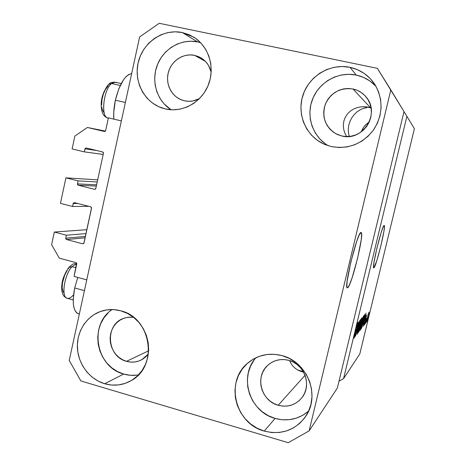 <?xml version="1.0" encoding="UTF-8"?>
<svg xmlns="http://www.w3.org/2000/svg" width="466" height="466" viewBox="0 0 466 466"><rect width="100%" height="100%" fill="white"/><g stroke="black" fill="none" stroke-linecap="round" stroke-linejoin="round"><path stroke-width="0.7" d="M108.403 117.875L121.37 120.886L86.763 279.88L74.077 276.42L76.634 263.156L75.987 262.643L59.333 258.164L51.609 244.708L54.318 232.045L66.393 235.219L65.753 238.196L85.424 236.425L65.753 238.196L65.887 239.035L66.533 239.541L82.744 243.823L83.833 243.403L91.563 207.725L90.765 206.805L74.467 202.658L73.389 203.094L72.574 206.479L60.452 203.38L65.916 177.843L78.084 180.878L77.438 183.878L96.608 184.827L77.438 183.878L77.572 184.722L78.218 185.223L94.557 189.307L95.349 189.167L95.815 188.468L103.44 153.302L103.306 152.446L102.648 151.951L86.227 148.002L85.138 148.45L84.323 151.869L72.108 148.922L74.863 136.049L87.416 127.474L104.372 131.47L105.17 131.319L105.642 130.608L108.403 117.875L121.37 120.886L86.763 279.88L74.077 276.42L76.762 264.001L75.987 262.643L59.333 258.164L51.609 244.708L54.318 232.045L86.886 229.691L54.318 232.045L66.393 235.219L86.035 233.6L66.393 235.219L65.753 238.196L66.533 239.541L82.744 243.823L83.996 243.007L91.552 208.162L90.765 206.805L74.467 202.658L73.22 203.491L72.574 206.479L88.866 206.327L72.574 206.479L60.452 203.38L65.916 177.843L78.084 180.878L97.225 181.979L78.084 180.878L77.438 183.878L78.218 185.223L94.557 189.307L95.815 188.468L103.44 153.302L102.648 151.951L86.123 147.978L84.969 148.852L84.323 151.869L103.196 154.432L84.323 151.869L72.108 148.922L74.863 136.049L87.416 127.474L105.392 131.115L87.416 127.474L104.425 131.476L105.642 130.608L108.403 117.875M96.951 150.576L84.969 148.852L96.951 150.576M96.34 186.062L78.218 185.223L96.34 186.062M97.685 179.859L65.916 177.843L97.685 179.859M77.694 203.479L73.22 203.491L77.694 203.479M85.127 237.806L66.533 239.541L85.127 237.806M347.706 287.697L347.38 287.831C343.291 289.543 357.405 231.946 360.952 232.487L361.435 232.831L361.645 234.212L361.232 239.763L357.573 258.374L352.063 277.946L349.547 284.604L347.706 287.697L347.129 287.697L346.832 286.631L347.1 281.417L350.84 262.049L356.676 241.481L359.216 234.992L361.103 232.47C364.785 231.992 351.801 285.472 347.706 287.697L347.024 287.522L347.706 287.697M373.913 267.781L373.761 267.839C371.326 268.987 382.114 224.944 384.135 225.497L384.444 226.89L383.937 231.218L380.932 245.629L376.831 260.611L373.913 267.781L373.493 266.773L373.924 262.643L376.994 247.778L381.275 232.219L383.029 227.344L384.205 225.492C386.425 225.031 376.278 266.703 373.913 267.781L373.61 267.705L373.913 267.781M370.47 107.693L366.858 106.918L370.47 107.693L352.972 88.983C358.313 90.171 362.729 92.88 366.206 97.109C380.681 113.419 362.711 141.81 341.858 135.996L337.454 134.54L333.44 132.245L329.969 129.199L327.173 125.517L325.146 121.341L323.969 116.838L323.695 112.166L324.324 107.506L325.833 103.033L328.175 98.926L331.25 95.326L334.955 92.385L339.143 90.206L343.658 88.884L348.329 88.47L352.972 88.983L357.41 90.398L361.47 92.676L365 95.722L367.849 99.421L369.911 103.633L371.105 108.188L371.379 112.912L370.732 117.624L369.183 122.133L366.794 126.263L363.666 129.863L359.909 132.787L355.686 134.924L351.148 136.194L346.483 136.561L341.858 135.996L335.654 133.643C325.093 126.531 321.645 116.739 325.32 104.273C330.971 92.507 340.192 87.41 352.972 88.983L370.47 107.693L371.053 107.873L370.47 107.693L371.134 108.409L370.47 107.693L368.332 107.163L370.47 107.693L368.734 107.588L370.47 107.693M290.627 362.932L289.625 360.597L290.627 362.932L292.77 366.043L290.627 362.932M295.648 368.664L292.77 366.043L295.648 368.664L299.125 370.691L295.648 368.664M303.075 372.06L299.125 370.691M297.908 370.086L303.255 371.583L297.908 370.086M366.165 106.831L368.332 107.163L361.814 106.755L366.165 106.831M357.591 107.477L361.814 106.755L357.591 107.477L353.659 108.98L357.591 107.477M350.187 111.211L353.659 108.98L350.187 111.211L347.316 114.077L350.187 111.211M345.155 117.467L347.316 114.077L345.155 117.467L343.803 121.253L345.155 117.467M343.314 125.267L343.803 121.253L343.314 125.267L343.698 129.362L343.314 125.267M344.951 133.358L343.698 129.362L344.951 133.358L346.64 136.561L344.951 133.358M194.602 55.355L200.485 57.568C206.007 60.796 209.572 65.636 211.185 72.09L208.448 65.316L205.791 61.768L202.506 58.856L198.732 56.695L194.602 55.355L205.43 61.384L194.602 55.355L190.291 54.901L185.963 55.337L181.775 56.648L177.901 58.78L174.476 61.646L171.628 65.141L169.478 69.125L168.092 73.447L167.527 77.95L167.807 82.453L168.913 86.798L170.812 90.806L173.428 94.336L176.666 97.248L180.4 99.433L184.489 100.802L182.014 100.085C171.348 96.34 165.162 83.565 168.424 72.131C171.552 60.662 183.505 52.938 194.602 55.355M199.407 98.658C194.619 101.18 189.645 101.897 184.489 100.802L188.782 101.308L193.116 100.918L199.407 98.658M123.438 318.435C104.553 324.715 106.854 356.647 126.507 361.325L130.649 362.082L134.825 361.977L138.88 361.01L142.643 359.216L145.986 356.671L148.357 354.02L141.839 359.682C136.987 362.251 131.872 362.798 126.507 361.325L148.648 350.787L126.507 361.325L122.564 359.74L118.958 357.387L115.83 354.358L113.302 350.764L111.467 346.756L110.39 342.469L110.116 338.077L110.652 333.743L111.98 329.631L114.048 325.897L116.785 322.688L120.082 320.113L123.822 318.29L127.853 317.282L133.509 317.282L129.111 317.142L124.917 317.923M288.815 360.358C304.065 364.028 311.818 384.537 302.556 396.857C296.329 404.843 288.209 407.645 278.196 405.269L305.026 375.299L278.196 405.269L273.956 403.585L270.088 401.104L266.744 397.935L264.041 394.189L262.084 390.013L260.943 385.568L260.669 381.019L261.263 376.54L262.713 372.299L264.956 368.455L267.915 365.158L271.48 362.531L275.505 360.684L279.85 359.682L284.347 359.571L288.815 360.358L293.091 362.006L297.005 364.47L300.401 367.645L303.15 371.408L305.143 375.619L306.302 380.11L306.576 384.712L305.958 389.238L304.479 393.514L302.189 397.376L299.178 400.667L295.572 403.271L291.506 405.082L287.143 406.037L282.652 406.102L278.196 405.269C261.286 401.057 254.739 376.994 267.379 365.664C273.455 360.125 280.596 358.354 288.815 360.358M376.068 86.46C370.662 80.571 364.062 76.779 356.257 75.078L350.001 67.331C360.696 69.731 369.055 75.539 375.066 84.765C383.501 100.039 382.935 115.178 373.377 130.177C362.303 144.029 348.288 149.487 331.326 146.563L339.091 147.524L346.943 146.936L354.579 144.804L361.703 141.215L368.041 136.293L373.342 130.224L377.384 123.245L380.006 115.626L381.106 107.663L380.64 99.672L378.619 91.971L375.13 84.864L370.307 78.626L364.348 73.506L357.492 69.69L350.001 67.331L342.184 66.516L334.332 67.255L326.748 69.521L319.728 73.214L313.531 78.189L308.381 84.253L304.479 91.173L301.956 98.681L300.914 106.504L301.385 114.345L303.349 121.906L306.733 128.913L311.416 135.093L317.224 140.219L323.946 144.093L331.326 146.563L325.07 144.577C306.541 137.027 296.562 114.852 302.842 95.466C308.917 76.016 330.196 63.131 350.001 67.331L356.257 75.078C338.398 71.286 319.099 82.092 312.511 99.241C305.778 116.343 312.756 136.864 328.408 145.782M255.956 357.725C238.464 376.516 249.537 411.874 275.091 418.416L264.251 431.097C235.056 423.641 224.833 381.392 247.696 363.119C257.657 354.923 269.103 352.424 282.041 355.616L274.532 354.306L266.989 354.504L259.713 356.199L252.974 359.309L247.027 363.719L242.093 369.253L238.353 375.695L235.947 382.802L234.957 390.304L235.423 397.923L237.322 405.379L240.59 412.387L245.099 418.684L250.691 424.025L257.156 428.219L264.251 431.097L271.707 432.535L279.25 432.477L286.584 430.922L293.417 427.916L299.498 423.565L304.572 418.037L308.44 411.548L310.944 404.348L311.987 396.712L311.521 388.947L309.57 381.357L306.203 374.25L301.56 367.89L295.828 362.542L289.235 358.395L282.041 355.616C306.832 361.599 320.299 394.405 306.389 415.352C296.021 430.071 281.977 435.32 264.251 431.097L275.091 418.416C287.708 421.724 298.91 419.249 308.696 410.983M112.166 309.558C88.505 324.586 96.095 367.255 123.676 374.052L104.669 383.751C89.682 379.318 78.265 364.278 77.414 348.044C76.517 331.815 86.297 316.35 100.802 311.364C107.326 309.162 113.989 308.975 120.793 310.81L113.838 309.622L106.865 309.896L100.138 311.603L93.911 314.672L88.429 318.983L83.886 324.365L80.455 330.615L78.253 337.495L77.373 344.741L77.834 352.086L79.628 359.251L82.686 365.973L86.886 371.99L92.087 377.087L98.087 381.054L104.669 383.751L111.578 385.056L118.556 384.916L125.331 383.337L131.645 380.361L137.243 376.103L141.909 370.726L145.456 364.429L147.745 357.457L148.671 350.094L148.211 342.615L146.365 335.328L143.225 328.513L138.903 322.437L133.579 317.334L127.463 313.414L120.793 310.81C151.176 317.626 158.644 365.991 131.517 380.437C123.082 385.295 114.135 386.401 104.669 383.751L123.676 374.052C128.581 375.474 133.521 375.753 138.478 374.885M200.613 42.703L197.596 41.923L182.323 32.538L193.786 37.152C208.873 46.489 215.327 67.704 208.302 85.068C201.417 102.497 182.445 112.918 165.424 108.962L172.606 109.825L179.859 109.19L186.901 107.075L193.472 103.557L199.297 98.769L204.16 92.885L207.865 86.134L210.253 78.777L211.232 71.106L210.766 63.423L208.861 56.025L205.605 49.215L201.126 43.251L195.604 38.369L189.248 34.752L182.323 32.538L175.1 31.81L167.847 32.585L160.852 34.828L154.38 38.439L148.671 43.28L143.942 49.163L140.365 55.856L138.07 63.108L137.138 70.646L137.604 78.195L139.456 85.459L142.613 92.175L146.971 98.093L152.365 102.98L158.597 106.65L165.424 108.962L163.013 108.328C144.588 102.852 133.317 81.445 138.367 61.827C143.173 42.15 163.374 28.502 182.323 32.538L197.596 41.923C181.204 38.445 163.525 48.709 157.298 65.019C150.949 81.282 156.972 100.901 171.092 109.766L164.02 103.807L159.885 98.21L156.885 91.854L155.131 84.981L154.695 77.845L155.58 70.721L157.764 63.871L161.166 57.551L165.657 52L171.074 47.439L177.22 44.037L183.86 41.934L190.74 41.224L197.596 41.923M79.319 314.096L79.034 314.014C73.331 312.057 71.881 303.372 74.682 287.959L77.758 277.421L74.682 287.959L84.422 290.638L74.682 287.959L73.232 299.085L73.348 303.884L74.024 307.91L75.224 311.003L76.884 313.053L79.331 314.049M115.382 100.202L125.377 102.473L115.382 100.202L113.756 112.195L113.809 119.133C113.413 113.314 113.937 107.005 115.382 100.202C119.494 83.938 124.917 75.073 131.657 73.616L128.744 74.531L126.152 76.57L123.566 79.703L118.847 88.738L115.382 100.202M366.981 107.669L363.48 108.392L366.981 107.669M360.102 109.83L363.48 108.392L360.102 109.83L356.968 111.916L360.102 109.83M354.189 114.566L356.968 111.916L354.189 114.566L351.865 117.677L354.189 114.566M350.071 121.143L351.865 117.677L350.071 121.143L348.871 124.824L350.071 121.143M348.306 128.604L348.871 124.824L348.306 128.604L348.393 132.338L348.306 128.604M349.133 135.897L348.393 132.338L349.133 135.897M369.194 122.098C365.431 124.405 362.828 127.632 361.371 131.779L363.765 127.102L366.031 124.498L369.194 122.098M337.343 388.062L404.01 111.584L390.828 89.874L309.121 430.887L337.343 388.062L309.121 430.887L288.262 442.7L80.874 380.955L69.224 360.468L139.637 36.948L159.209 23.3L377.378 68.339L404.01 111.584L337.343 388.062M406.894 116.331L343.558 378.625L359.787 353.991L414.39 128.686L406.894 116.331L414.39 128.686L359.787 353.991L343.558 378.625L338.98 381.258L343.558 378.625L406.894 116.331L403.987 111.677L406.894 116.331M355.779 332.951L354.259 337.891L353.956 337.943L354.306 335.701L354.993 333.307L354.463 336.283L355.284 334.372L356.14 328.157L357.952 322.495L357.323 326.427L357.37 324.429L356.245 328.338L355.779 332.951L356.193 328.647L357.439 324.33L357.323 326.427L357.859 322.559L356.327 327.365L355.575 333.237L354.51 336.353L354.748 333.749L354.032 338.182L355.779 332.951M359.828 320.381L355.471 336.242L358.564 321.872L355.983 334.378L359.828 320.381L355.983 334.378L358.564 321.872L355.471 336.242L359.828 320.381M357.02 334.384L358.278 327.173L359.892 321.237L360.818 319.548L357.911 332.031L357.02 334.384L359.531 325.99L360.754 319.181L358.115 327.86L357.02 334.384M359.868 330.726L361.278 323.014L363.497 315.948L360.725 328.454L359.868 330.726L362.286 322.583L363.497 315.948L360.952 324.359L359.868 330.726M363.299 323.305L366.026 313.065L363.142 326.392L363.847 322.623L363.299 323.305L363.847 322.623L363.142 326.392L366.026 313.065L363.299 323.305M367.785 319.128L367.173 321.214L367.785 319.128M368.169 316.525L366.451 321.971L368.257 314.107L369.037 312.069L368.571 314.824L368.973 312.074L367.348 317.626L366.48 322.21L368.169 316.525M366.398 320.882L365.781 323.008L366.398 320.882M366.556 318.482L365.163 323.8L366.556 318.482M365.344 322.222L364.715 324.371L365.344 322.222M365.216 321.639L364.255 324.959L363.969 325.326L364.127 324.144L364.464 322.594L364.383 323.922L364.849 322.67L365.461 318.534L366.62 314.94L365.216 321.639L366.567 314.981L365.525 318.261L365 322.082L364.418 323.893L364.464 322.594L364.062 325.332L365.216 321.639M363.591 320.911L361.797 327.569L360.783 329.427L364.226 315.191L364.779 314.567L364.843 314.964L363.713 320.416L364.855 314.637L364.226 315.191L360.783 329.427L363.591 320.911M360.055 327.423L358.849 331.681L357.987 333.015L361.523 318.377L362.117 317.707L362.146 318.29L360.055 327.423L362.129 317.701L361.523 318.377L357.987 333.015L360.055 327.423M139.637 36.948L159.209 23.3L377.378 68.339L390.828 89.874L309.121 430.887L288.262 442.7L80.874 380.955L69.224 360.468L139.637 36.948M367.499 317.433L368.653 313.455L366.864 320.771L367.4 317.404L366.829 320.573L367.29 319.548L368.658 313.455L367.499 317.433M363.41 322.507L363.847 322.623L363.41 322.507M363.748 321.604L365.513 314.591L364.185 321.062L363.655 321.575L364.185 321.062L365.594 314.614L363.748 321.604M361.354 327.546L363.876 316.63L364.261 316.327L363.969 316.251L364.377 316.239L362.536 324.616L361.243 327.516L362.466 324.884L364.319 317.113L364.4 316.257L363.987 316.659L361.354 327.546M361.115 324.173L362.775 317.602L363.078 317.637L362.129 322.746L360.27 329.048L361.004 324.138L360.171 328.99L361.109 326.689L363.113 317.69L361.115 324.173M360.375 324.068L360.69 324.15L360.375 324.068M360.23 324.249L361.167 319.851L361.564 319.548L361.261 319.466L361.698 319.437L361.377 321.33L360.23 324.249L361.039 322.623L361.703 319.437L360.23 324.249M358.575 331.076L359.7 325.926L360.136 325.559L359.81 325.472L360.241 325.472L359.88 327.656L358.575 331.076L359.403 329.462L360.253 325.472L358.575 331.076M358.29 327.662L360.002 320.888L360.323 320.923L359.362 326.165L357.434 332.66L358.168 327.627L357.329 332.608L358.307 330.219L360.358 320.975L358.29 327.662M355.919 329.217L356.24 329.299L355.919 329.217M355.855 329.555L356.368 329.695L355.855 329.555M108.263 312.773L103.941 317.876L100.673 323.8L98.576 330.312L97.732 337.18L98.169 344.129L99.87 350.915L102.776 357.271L106.772 362.962L111.712 367.773L117.42 371.518L123.676 374.052L130.247 375.276L136.876 375.13M254.121 360.037L250.58 366.13L248.296 372.852L247.359 379.947L247.796 387.153L249.59 394.189L252.683 400.801L256.958 406.736L262.253 411.775L268.369 415.719L275.091 418.416L282.151 419.755L289.293 419.68L296.23 418.188L302.702 415.328L308.451 411.204M375.421 85.761L369.8 80.921L363.329 77.315L356.257 75.078L348.871 74.292L341.456 74.979L334.297 77.1L327.662 80.571L321.802 85.255L316.932 90.969L313.245 97.487L310.857 104.57L309.873 111.945L310.309 119.343L312.168 126.478L315.365 133.09L319.793 138.926L325.28 143.767M106.947 117.607C100.644 114.607 104.029 89.105 111.584 83.513L108.456 84.451L111.584 83.513C103.429 89.554 100.598 117.333 107.914 118.032C106.102 117.24 103.609 116.622 102.054 111.624C99.823 102.24 101.949 93.194 108.438 84.474M120.275 85.459L111.584 83.513L120.275 85.459M121.224 83.56L115.422 82.266L111.584 83.513C113.349 82.057 114.951 81.789 116.372 82.698M108.456 84.451L107.792 86.507L105.374 89.554L103.341 94.132L102.019 99.532L101.623 104.891M101.798 107.279L102.205 109.359L103.668 112.254M73.278 295.077C70.762 298.007 68.549 298.997 66.632 298.054C61.046 295.793 64.669 274.352 71.997 266.657L68.776 267.507L71.997 266.657C64.075 274.952 60.906 298.217 67.576 298.386L73.209 299.953M75.958 267.729L71.997 266.657L75.958 267.729M76.785 263.651L71.997 266.657M67.092 270.664L64.722 275.109L62.461 282.984L62.164 287.819L62.91 291.425L63.644 292.584M68.403 268.958L68.776 267.507M301.549 371.629L303.22 372.101M368.233 107.145L369.119 107.337M364.377 316.239L363.993 316.14M360.241 325.472L359.834 325.367M360.323 320.923L360.02 320.841M354.492 336.347L354.195 336.271M357.504 324.284L357.189 324.202M103.231 310.624L100.802 311.364M251.588 360.177L247.696 363.119M267.379 365.664L269.628 363.754M107.914 118.032L108.345 118.131M109.26 83.781C110.157 82.703 112.125 82.179 115.172 82.208M66.888 298.182C64.366 296.551 63.481 296.947 61.937 291.308C60.871 283.648 63.143 275.726 68.752 267.542M69.172 267.07C73.779 263.337 71.968 264.1 76.779 263.57"/></g></svg>
